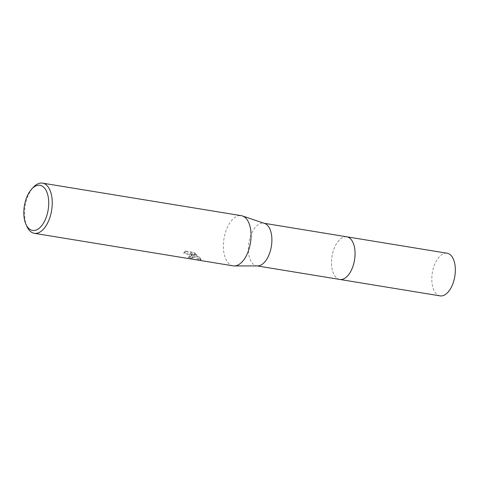 <?xml version="1.0" encoding="UTF-8"?>
<svg xmlns="http://www.w3.org/2000/svg" width="479" height="479" viewBox="0 0 479 479"><rect width="100%" height="100%" fill="white"/><g stroke="black" fill="none" stroke-linecap="round" stroke-linejoin="round"><path stroke-width="0.36" stroke-dasharray="2.4 1.8" d="M339.797 279.449A21.609 11.388 99.3 0 1 336.001 277.377A21.609 11.388 99.3 0 1 335.528 276.856A21.609 11.388 99.3 0 1 332.145 255.726A21.609 11.388 99.3 0 1 342.521 237.56A21.609 11.388 99.3 0 1 346.772 236.806M339.605 279.419A21.609 11.388 99.3 0 1 336.007 277.383A21.609 11.388 99.3 0 1 335.528 276.862A21.609 11.388 99.3 0 1 332.145 255.726A21.609 11.388 99.3 0 1 342.527 237.554A21.609 11.388 99.3 0 1 346.586 236.77M257.63 265.917A21.609 11.388 99.3 0 1 256.648 265.839A21.609 11.388 99.3 0 1 252.379 263.246A21.609 11.388 99.3 0 1 249.87 238.285A21.609 11.388 99.3 0 1 263.63 223.19A21.609 11.388 99.3 0 1 264.588 223.43M233.111 265.851A25.423 13.394 99.3 0 1 228.088 262.803A25.423 13.394 99.3 0 1 225.142 233.435A25.423 13.394 99.3 0 1 241.326 215.676M193.857 252.409L196.905 254.618L190.085 253.499L199.24 256.768L201.09 259.45L200.426 259.708L191.205 254.642L193.115 257.528L189.822 257.714A24.782 13.059 99.3 0 1 188.552 256.864L188.325 257.415A25.423 13.394 -80.7 0 0 189.588 258.277L192.887 258.085L192.552 256.983L190.971 255.199L193.564 257.151L200.192 260.283L200.857 260.019L199.007 257.319L189.858 254.062L196.671 255.175L193.618 252.984L185.205 251.607L185.445 251.026L193.857 252.403L193.618 252.984M26.98 226.561A25.423 13.394 99.3 0 1 33.428 187.193M185.211 251.607L183.744 253.307L186.529 253.696L189.157 255.313L190.295 256.612L190.373 257.169L189.672 257.51L188.325 257.415M188.552 256.864L190.6 256.618L189.391 254.762L185.355 252.72L183.978 252.75L183.744 253.307M183.978 252.75L185.451 251.032M189.822 257.714L189.588 258.277M191.205 254.642L190.971 255.199M196.905 254.618L196.671 255.175M190.085 253.499L189.858 254.062M199.24 256.768L199.007 257.319M200.432 259.708L200.192 260.283M440.081 295.866A21.609 11.388 99.3 0 1 434.728 264.192A21.609 11.388 99.3 0 1 447.063 253.217M339.527 279.407A21.615 11.388 99.3 0 1 334.438 247.769A21.615 11.388 99.3 0 1 346.509 236.758M264.115 223.274L263.63 223.19M183.84 253.032L184.068 252.469M192.887 258.085L193.115 257.534M200.863 260.019L201.096 259.456M190.373 257.169L190.606 256.618M257.133 265.917L256.648 265.839"/><path stroke-width="0.72" d="M346.509 236.758A21.615 11.388 99.3 0 1 346.778 236.8A21.609 11.388 99.3 0 1 351.041 239.392A21.609 11.388 99.3 0 1 353.55 264.36A21.609 11.388 99.3 0 1 339.797 279.449L257.133 265.917M346.586 236.77A21.609 11.388 99.3 0 1 351.047 239.392A21.609 11.388 99.3 0 1 353.508 264.534A21.609 11.388 99.3 0 1 339.605 279.419M31.794 188.948L33.428 187.193A25.423 13.394 99.3 0 1 42.505 183.134L241.326 215.676A25.423 13.394 99.3 0 1 242.452 215.957L264.588 223.43A21.609 11.388 99.3 0 1 267.899 225.783A21.609 11.388 99.3 0 1 270.641 249.858A21.609 11.388 99.3 0 1 257.63 265.917L234.273 265.947A25.423 13.394 99.3 0 1 233.111 265.851L34.296 233.309A25.423 13.394 99.3 0 1 29.273 230.255A25.423 13.394 99.3 0 1 26.98 226.561L25.992 224.376A22.878 12.059 99.3 0 1 31.794 188.948A22.878 12.059 99.3 0 1 44.487 188.037A22.878 12.059 99.3 0 1 45.637 218.831A22.878 12.059 99.3 0 1 28.051 227.705A22.878 12.059 99.3 0 1 25.992 224.376M242.452 215.957A25.423 13.394 99.3 0 1 246.344 218.729A25.423 13.394 99.3 0 1 249.577 247.044A25.423 13.394 99.3 0 1 234.273 265.947M42.505 183.134A25.423 13.394 99.3 0 1 47.529 186.181A25.423 13.394 99.3 0 1 50.481 215.55A25.423 13.394 99.3 0 1 34.296 233.309M339.797 279.455A21.615 11.388 99.3 0 0 352.137 268.485A21.615 11.388 99.3 0 0 346.778 236.8L447.063 253.217A21.609 11.388 99.3 0 1 452.421 284.897A21.609 11.388 99.3 0 1 440.081 295.866L339.797 279.455A21.615 11.388 99.3 0 1 339.527 279.407M346.772 236.806L264.115 223.274"/></g></svg>
